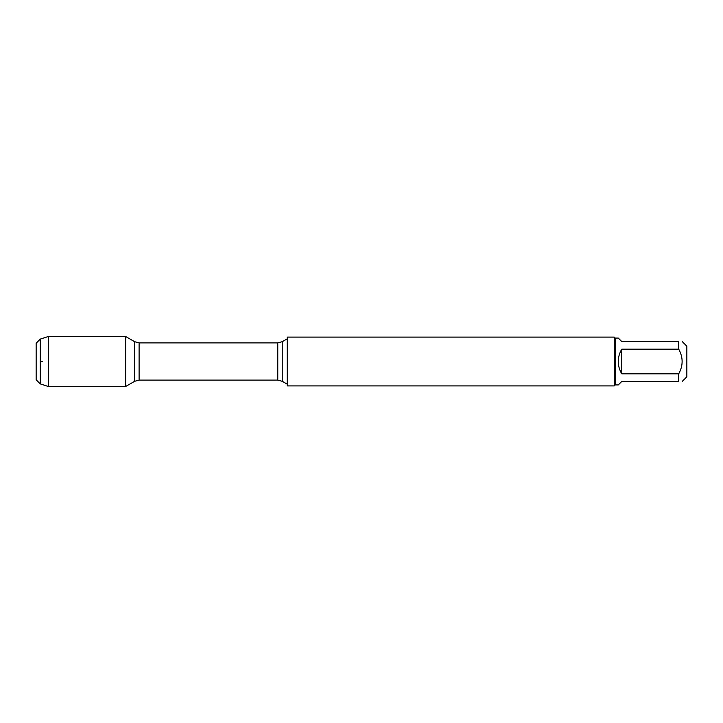 <?xml version="1.0" encoding="UTF-8"?>
<svg xmlns="http://www.w3.org/2000/svg" width="723" height="723" viewBox="0 0 723 723"><rect width="100%" height="100%" fill="white"/><g stroke="black" fill="none" stroke-linecap="round" stroke-linejoin="round"><path stroke-width="1.08" d="M287.248 361.5L287.248 385.901L614.297 385.901L614.297 337.099L287.248 337.099L287.248 361.5M125.621 386.507L125.621 336.493L125.621 386.507L134.632 381.301L134.632 341.699L125.621 336.493L48.351 336.493L48.351 386.507L125.621 386.507M682.214 341.572L686.85 346.209L686.85 376.791L682.214 381.428M621.78 381.428L618.282 384.925L615.273 384.925L615.273 338.075L618.282 338.075L621.78 341.572L678.716 341.572C683.262 341.572 683.262 341.572 678.716 341.572L678.716 349.182C683.262 357.397 683.262 365.603 678.716 373.818L678.716 381.428C683.262 381.428 683.262 381.428 678.716 381.428L621.78 381.428M621.78 349.182C619.475 352.969 618.31 357.072 618.282 361.5C618.31 365.928 619.475 370.031 621.78 373.818L621.78 349.182L678.716 349.182M621.78 373.818L678.716 373.818M40.217 383.868L36.15 379.801L36.15 343.199L40.217 339.132L40.217 383.868L48.351 386.507M42.485 361.5L40.217 361.5L42.485 361.5M282.241 381.301L277.768 380.099L277.768 342.901L282.241 341.699L282.241 381.301L287.248 384.193M277.768 342.901L139.105 342.901L139.105 380.099L134.632 381.301M282.241 341.699L287.248 338.807M277.768 380.099L139.105 380.099M139.105 342.901L134.632 341.699M615.273 338.075L614.297 337.099M615.273 384.925L614.297 385.901M40.217 339.132L48.351 336.493"/></g></svg>
